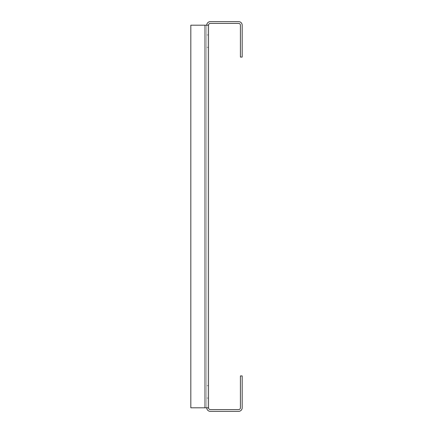 <?xml version="1.0" encoding="UTF-8"?>
<svg xmlns="http://www.w3.org/2000/svg" width="433" height="433" viewBox="0 0 433 433"><rect width="100%" height="100%" fill="white"/><g stroke="black" fill="none" stroke-linecap="round" stroke-linejoin="round"><path stroke-width="0.32" stroke-dasharray="2.17 1.62" d="M208.527 47.332L206.757 47.332L206.757 34.938L206.757 47.332L206.757 34.938L206.757 47.332L208.527 47.332L208.527 34.938L208.527 47.332L208.527 34.938L208.527 47.332L206.757 47.332L208.527 47.332M208.527 398.062L206.757 398.062L206.757 385.668L206.757 398.062L206.757 385.668L206.757 398.062L208.527 398.062L208.527 385.668L208.527 398.062L208.527 385.668L208.527 398.062L206.757 398.062L208.527 398.062M206.757 25.195L206.757 407.805L206.757 25.195L208.527 25.195L206.757 25.195A3.545 3.545 0 0 1 210.303 21.65L238.643 21.65A3.545 3.545 0 0 1 242.182 25.195L242.182 57.075L240.412 57.075L240.412 25.195A1.77 1.77 0 0 0 238.643 23.42L210.303 23.42A1.77 1.77 0 0 0 208.527 25.195L190.818 25.195L204.988 25.195L204.988 407.805L208.527 407.805L208.527 25.195M208.527 407.805L204.988 407.805L208.527 407.805A1.77 1.77 0 0 0 210.303 409.58L238.643 409.58A1.77 1.77 0 0 0 240.412 407.805L240.412 375.925L242.182 375.925L242.182 407.805A3.545 3.545 0 0 1 238.643 411.35L210.303 411.35A3.545 3.545 0 0 1 206.757 407.805M208.527 385.668L206.757 385.668L208.527 385.668M208.527 34.938L206.757 34.938L208.527 34.938M204.988 407.805L190.818 407.805L190.818 25.195L204.988 25.195L204.988 407.805L190.818 407.805L190.818 25.195L190.818 407.805L204.988 407.805L204.988 25.195"/><path stroke-width="0.65" d="M206.757 25.195A3.545 3.545 0 0 1 210.303 21.65L238.643 21.65A3.545 3.545 0 0 1 242.182 25.195L242.182 57.075L240.412 57.075L240.412 25.195A1.77 1.77 0 0 0 238.643 23.42L210.303 23.42A1.77 1.77 0 0 0 208.527 25.195L208.527 407.805A1.77 1.77 0 0 0 210.303 409.58L238.643 409.58A1.77 1.77 0 0 0 240.412 407.805L240.412 375.925L242.182 375.925L242.182 407.805A3.545 3.545 0 0 1 238.643 411.35L210.303 411.35A3.545 3.545 0 0 1 206.757 407.805M208.527 407.805L190.818 407.805L190.818 25.195L208.527 25.195M204.988 25.195L204.988 407.805"/></g></svg>
